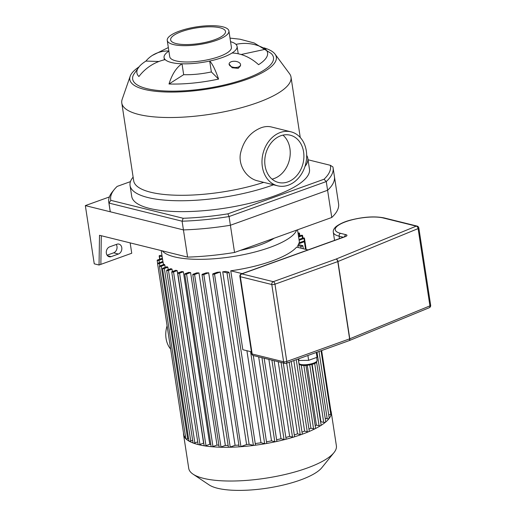 <?xml version="1.0" encoding="UTF-8"?>
<svg xmlns="http://www.w3.org/2000/svg" width="516" height="516" viewBox="0 0 516 516"><rect width="100%" height="100%" fill="white"/><g stroke="black" fill="none" stroke-linecap="round" stroke-linejoin="round"><path stroke-width="0.77" d="M308.02 159.767L330.343 165.301L332.897 166.92A113.462 32.431 -8.7 0 1 333.084 167.835A113.462 32.431 -8.7 0 1 326.267 181.561L324.029 179.239L227.898 213.843L229.059 216.552L326.267 181.561L327.596 190.269L230.394 225.26L229.059 216.552A113.462 32.431 -8.7 0 1 182.103 221.203L183.18 218.274L110.843 200.35L108.96 203.078L182.103 221.203L183.432 229.91L110.289 211.786L108.96 203.078A113.462 32.431 -8.7 0 1 108.773 202.162A113.462 32.431 -8.7 0 1 112.411 191.817L114.275 189.501A111.166 31.779 171.3 0 1 117.164 186.405L130.464 181.619M330.343 165.301A111.166 31.779 171.3 0 1 324.029 179.239M227.898 213.843A111.166 31.779 171.3 0 1 183.18 218.274M110.843 200.35A111.166 31.779 171.3 0 1 114.275 189.501M110.289 211.786A113.462 32.431 171.3 0 1 110.102 210.87L108.773 202.162M306.678 155.361A89.907 25.703 171.3 0 1 307.8 158.341L309.471 169.222A89.907 25.703 171.3 0 1 224.479 208.232A89.907 25.703 171.3 0 1 131.722 196.422L130.058 185.541A89.907 25.703 171.3 0 1 132.941 177.343L133.122 177.117M334.233 175.627A113.462 32.431 171.3 0 1 334.42 176.543A113.462 32.431 171.3 0 1 327.596 190.269L331.762 217.481A113.462 32.431 -8.7 0 0 338.58 203.755L334.42 176.543A113.462 32.431 171.3 0 1 327.596 190.269L230.394 225.26A113.462 32.431 171.3 0 1 183.432 229.91L187.598 257.116A113.462 32.431 -8.7 0 0 234.554 252.472L331.762 217.481M231.336 61.714A5.747 3.096 -175.4 0 1 237.47 61.772A5.747 3.096 -175.4 0 1 240.559 64.829A5.747 3.096 -175.4 0 1 234.587 67.461A5.747 3.096 -175.4 0 1 229.104 63.913A5.747 3.096 -175.4 0 1 231.336 61.714M240.559 64.829L240.482 65.803L238.224 68.338L232.129 67.764L229.098 64.003M158.883 61.494L145.912 61.082A42.744 34.333 57.6 0 1 152.375 55.399A42.744 34.333 57.6 0 1 168.861 50.987M230.555 41.693A36.939 10.559 171.3 0 1 235.967 44.37A42.744 40.074 -45.2 0 1 265.572 49.233A66.1 18.892 171.3 0 1 258.568 64.687A42.744 34.333 -122.4 0 0 232.058 53.006A36.939 10.559 171.3 0 1 222.551 57.444A36.939 10.559 171.3 0 1 209.702 61.056A36.939 10.559 171.3 0 1 182.006 63.797L183.67 74.678L169.009 83.992A42.744 22.336 -88.2 0 1 182.006 63.797A36.939 10.559 171.3 0 1 165.185 59.63A42.744 40.074 134.8 0 0 138.914 76.536A66.1 18.892 171.3 0 1 139.417 66.383A66.1 18.892 171.3 0 1 145.912 61.082M165.185 59.63A36.939 10.559 171.3 0 1 164.062 57.586A36.939 10.559 171.3 0 1 168.887 51.129M211.367 71.937L209.702 61.056A42.744 8.488 77.8 0 1 218.571 79.083L211.367 71.937A36.939 10.559 171.3 0 1 183.67 74.678M218.571 79.083A66.1 18.892 171.3 0 1 169.009 83.992M265.572 49.233L241.101 54.509M235.967 44.37A36.939 10.559 171.3 0 1 237.089 46.414A36.939 10.559 171.3 0 1 232.058 53.006M280.298 132.489A27.806 21.969 -76.1 0 1 291.018 131.838A27.806 21.969 -76.1 0 1 305.659 164.107A27.806 21.969 -76.1 0 1 277.64 185.818A27.806 21.969 -76.1 0 1 262.025 160.179A27.806 21.969 -76.1 0 1 280.298 132.489M277.64 185.818L257.916 180.929C247.106 178.581 238.366 166.307 240.385 153.936C243.236 140.926 250.163 132.193 261.161 127.742C264.695 126.465 268.075 126.194 271.293 126.949L291.018 131.838M282.949 135.127A24.362 19.247 -76.1 0 1 289.341 160.07A24.362 19.247 -76.1 0 1 272.042 179.136M280.801 135.753A24.362 19.247 -76.1 0 1 290.185 135.186A24.362 19.247 -76.1 0 1 303.015 163.456A24.362 19.247 -76.1 0 1 278.472 182.47A24.362 19.247 -76.1 0 1 264.785 160.012A24.362 19.247 -76.1 0 1 280.801 135.753M263.85 47.827A74.111 21.182 171.3 0 1 275.034 54.116A74.111 21.182 171.3 0 1 206.277 89.268A74.111 21.182 171.3 0 1 130.161 76.291A74.111 21.182 171.3 0 1 138.946 66.938M230.013 38.12L239.992 39.21L254.253 43.002L271.055 53.354A71.24 20.363 171.3 0 1 245.455 78.825A71.24 20.363 171.3 0 1 166.062 91.035A71.24 20.363 171.3 0 1 133.728 74.368L139.417 66.383M275.034 54.116L289.521 73.685A85.598 24.471 171.3 0 1 291.018 77.148A85.598 24.471 171.3 0 1 210.109 114.281A85.598 24.471 171.3 0 1 121.789 103.039A85.598 24.471 171.3 0 1 122.182 99.291L130.161 76.291M263.715 182.367A85.598 24.471 171.3 0 1 133.689 180.806L121.789 103.039M307.8 158.341A89.907 25.703 171.3 0 1 304.988 166.442M273.519 184.793A89.907 25.703 171.3 0 1 181.587 200.75A89.907 25.703 171.3 0 1 130.058 185.541M228.917 30.954L231.413 47.285A31.192 8.92 171.3 0 1 201.924 60.817A31.192 8.92 171.3 0 1 169.738 56.721L167.242 40.396A31.192 8.92 171.3 0 1 187.656 28.651A31.192 8.92 171.3 0 1 222.738 26.8A31.192 8.92 171.3 0 1 228.917 30.954A31.192 8.92 171.3 0 1 199.428 44.492A31.192 8.92 171.3 0 1 167.242 40.396M220.016 27.78A27.748 7.934 171.3 0 1 225.505 31.476A27.748 7.934 171.3 0 1 199.279 43.518A27.748 7.934 171.3 0 1 170.648 39.874A27.748 7.934 171.3 0 1 188.811 29.431A27.748 7.934 171.3 0 1 220.016 27.78M107.076 255.201L113.655 252.827A5.173 4.083 103.9 0 0 116.255 244.468M118.441 254.014L111.172 256.633A5.173 4.083 -76.1 0 1 109.179 256.755A5.173 4.083 -76.1 0 1 106.277 251.982A5.173 4.083 -76.1 0 1 109.676 246.835L116.939 244.223A5.173 4.083 -76.1 0 1 118.932 244.1A5.173 4.083 -76.1 0 1 121.841 248.867A5.173 4.083 -76.1 0 1 118.441 254.014L113.655 252.827M109.379 196.951L85.34 205.607L94.254 263.831L99.04 265.018L100.852 264.366L101.31 235.741M99.04 265.018L99.511 235.296L187.598 257.116M100.852 264.366L131.741 253.246L130.155 242.888M234.554 252.472L230.394 225.26A113.462 32.431 171.3 0 1 183.432 229.91L85.34 205.607M330.833 410.646A74.685 21.35 171.3 0 1 331.227 412.058A74.685 21.35 171.3 0 1 260.632 444.457A74.685 21.35 171.3 0 1 183.573 434.653A74.685 21.35 171.3 0 1 183.528 433.188M331.227 412.058L336.387 445.798A74.685 21.35 171.3 0 1 333.994 452.609A74.685 21.35 171.3 0 1 265.792 478.197A74.685 21.35 171.3 0 1 193.061 474.172A74.685 21.35 171.3 0 1 188.74 468.393L183.573 434.653M333.994 452.609L321.868 467.657A59.746 17.08 171.3 0 1 267.314 488.13A59.746 17.08 171.3 0 1 209.128 484.905L193.061 474.172M203.775 443.186A68.938 19.705 171.3 0 1 203.588 443.141L199.95 444.45A1.148 0.329 171.3 0 1 198.776 444.65A1.148 0.329 171.3 0 1 198.125 444.457L171.731 271.951A1.148 0.329 -8.7 0 0 172.383 272.145A1.148 0.329 -8.7 0 0 173.55 271.945L177.188 270.636L203.588 443.141M197.731 441.877L194.861 442.909A1.148 0.329 171.3 0 1 193.694 443.109A1.148 0.329 171.3 0 1 193.042 442.909L166.649 270.403A1.148 0.329 -8.7 0 0 167.3 270.597A1.148 0.329 -8.7 0 0 168.468 270.397L172.015 269.12L172.383 271.532M192.649 440.329L190.746 441.012A1.148 0.329 171.3 0 1 189.578 441.212A1.148 0.329 171.3 0 1 188.927 441.019L162.527 268.514A1.148 0.329 -8.7 0 0 163.179 268.707A1.148 0.329 -8.7 0 0 164.346 268.507L167.868 267.243L168.235 269.649M188.527 438.439L187.669 438.748A1.148 0.329 171.3 0 1 186.495 438.948A1.148 0.329 171.3 0 1 185.85 438.748L159.45 266.243A1.148 0.329 -8.7 0 0 160.102 266.437A1.148 0.329 -8.7 0 0 161.269 266.237L164.83 264.96L165.197 267.372M185.45 436.149A1.148 0.329 171.3 0 1 183.967 436.052L157.567 263.547A1.148 0.329 -8.7 0 0 158.219 263.74A1.148 0.329 -8.7 0 0 159.386 263.541L163.082 262.212L163.449 264.624M321.636 350.545L330.833 410.659A1.148 0.329 171.3 0 1 330.756 410.807M321.539 350.577L331.227 413.89A1.148 0.329 171.3 0 1 330.775 414.238L328.737 414.967M319.023 351.48L329.247 418.276A1.148 0.329 171.3 0 1 328.492 418.708A1.148 0.329 171.3 0 1 327.202 418.773L325.196 418.276M316.592 362.077L325.744 421.895A1.148 0.329 171.3 0 1 324.996 422.327A1.148 0.329 171.3 0 1 323.706 422.391L320.92 421.707A68.938 19.705 171.3 0 1 320.63 421.959M311.838 364.522L321.133 425.236A1.148 0.329 171.3 0 1 320.378 425.668A1.148 0.329 171.3 0 1 319.088 425.739L316.405 425.074A68.938 19.705 171.3 0 1 315.224 425.81M305.994 365.502L315.611 428.351A1.148 0.329 171.3 0 1 314.863 428.783A1.148 0.329 171.3 0 1 313.567 428.854L310.922 428.196A68.938 19.705 171.3 0 1 308.987 429.151M298.248 358.962L309.31 431.279A1.148 0.329 171.3 0 1 308.562 431.711A1.148 0.329 171.3 0 1 307.265 431.776L304.595 431.118A68.938 19.705 171.3 0 1 302.002 432.169M291.185 361.503L302.286 434.02A1.148 0.329 171.3 0 1 301.531 434.453A1.148 0.329 171.3 0 1 300.241 434.524L297.5 433.846A68.938 19.705 171.3 0 1 294.294 434.936M283.284 362.967L294.552 436.594A1.148 0.329 171.3 0 1 293.798 437.026A1.148 0.329 171.3 0 1 292.507 437.091L289.65 436.381A68.938 19.705 171.3 0 1 285.858 437.465M274.112 360.697L286.09 438.981A1.148 0.329 171.3 0 1 285.335 439.413A1.148 0.329 171.3 0 1 284.045 439.484L281.014 438.729A68.938 19.705 171.3 0 1 276.628 439.767M264.153 358.227L276.847 441.174A1.148 0.329 171.3 0 1 276.092 441.606A1.148 0.329 171.3 0 1 274.802 441.677L271.513 440.864A68.938 19.705 171.3 0 1 266.495 441.819M253.292 355.53L266.701 443.147A1.148 0.329 171.3 0 1 265.946 443.579A1.148 0.329 171.3 0 1 264.656 443.65L260.993 442.741A68.938 19.705 171.3 0 1 255.239 443.567M249.125 444.289L222.731 271.777L226.995 272.835A1.148 0.329 -8.7 0 0 228.285 272.764A1.148 0.329 -8.7 0 0 229.04 272.332L255.439 444.844A1.148 0.329 171.3 0 1 254.685 445.276A1.148 0.329 171.3 0 1 253.395 445.34L249.125 444.289A68.938 19.705 171.3 0 1 246.596 444.534L240.933 446.579A1.148 0.329 171.3 0 1 239.759 446.779A1.148 0.329 171.3 0 1 239.114 446.579L212.715 274.073A1.148 0.329 171.3 0 1 213.166 273.732L217.165 272.293A68.938 19.705 -8.7 0 0 220.203 272.029L246.596 444.534M238.889 445.121A68.938 19.705 171.3 0 1 235.083 445.308L230.213 447.056A1.148 0.329 171.3 0 1 229.046 447.256A1.148 0.329 171.3 0 1 228.395 447.062L202.001 274.557A1.148 0.329 171.3 0 1 202.453 274.209L206.148 272.88A68.938 19.705 -8.7 0 0 208.683 272.796L235.083 445.308M228.149 445.45A68.938 19.705 171.3 0 1 225.357 445.431L220.99 447.004A1.148 0.329 171.3 0 1 219.822 447.204A1.148 0.329 171.3 0 1 219.171 447.011L192.771 274.499A1.148 0.329 171.3 0 1 193.223 274.157L196.783 272.874A68.938 19.705 -8.7 0 0 198.957 272.925L225.357 445.431M218.894 445.198A68.938 19.705 171.3 0 1 216.991 445.069L212.96 446.521A1.148 0.329 171.3 0 1 211.792 446.721A1.148 0.329 171.3 0 1 211.141 446.521L184.741 274.015A1.148 0.329 171.3 0 1 185.192 273.673L188.714 272.403A68.938 19.705 -8.7 0 0 190.591 272.558L216.991 445.069M210.818 444.437A68.938 19.705 171.3 0 1 209.767 444.295L205.974 445.663A1.148 0.329 171.3 0 1 204.8 445.856A1.148 0.329 171.3 0 1 204.149 445.663L177.756 273.158A1.148 0.329 171.3 0 1 178.207 272.816L181.755 271.532A68.938 19.705 -8.7 0 0 183.374 271.784L209.767 444.295M251.427 351.835L242.83 349.706L230.755 270.797A68.938 19.705 -8.7 0 0 296.616 247.093L308.258 249.976M230.755 270.797L242.397 273.686M316.405 425.074L307.278 365.392M310.922 428.196L301.28 365.193M304.595 431.118L293.798 360.561M297.5 433.846L286.677 363.122M289.65 436.381L278.221 361.716M281.014 438.729L268.875 359.4M271.513 440.864L258.664 356.866M320.92 421.707L312.161 364.425M298.093 247.461L297.796 245.519A68.938 19.705 -8.7 0 0 298.358 244.558L302.621 245.61A1.148 0.329 171.3 0 1 302.847 245.764A1.148 0.329 171.3 0 1 302.092 246.196A1.148 0.329 171.3 0 1 300.802 246.267L297.796 245.519M298.848 244.681L298.712 243.765A68.938 19.705 -8.7 0 0 299.016 242.83L303.015 241.391A1.148 0.329 -8.7 0 1 304.182 241.191A1.148 0.329 -8.7 0 1 304.833 241.385L306.065 249.434M296.648 230.123A68.938 19.705 171.3 0 1 232.194 256.678A68.938 19.705 171.3 0 1 162.288 250.847M161.224 250.583L162.882 261.451A68.938 19.705 -8.7 0 0 163.082 262.212M159.45 266.243A1.148 0.329 -8.7 0 1 159.902 265.901L164.269 264.327A68.938 19.705 -8.7 0 0 164.83 264.96M162.527 268.514A1.148 0.329 -8.7 0 1 162.979 268.165L167.01 266.72A68.938 19.705 -8.7 0 0 167.868 267.243M166.649 270.403A1.148 0.329 -8.7 0 1 167.1 270.062L170.899 268.694A68.938 19.705 -8.7 0 0 172.015 269.12M171.731 271.951A1.148 0.329 -8.7 0 1 172.183 271.603L175.821 270.294A68.938 19.705 -8.7 0 0 177.188 270.636M222.731 271.777A68.938 19.705 -8.7 0 0 225.808 271.435L228.814 272.184A1.148 0.329 -8.7 0 1 229.04 272.332M260.993 442.741L246.912 350.719M298.712 243.765L304.382 241.727A1.148 0.329 -8.7 0 0 304.833 241.385M299.125 240.243L303.988 238.495A1.148 0.329 -8.7 0 0 304.44 238.153A1.148 0.329 -8.7 0 0 303.789 237.953A1.148 0.329 -8.7 0 0 302.621 238.153L299.003 239.456M298.635 237.044L302.105 235.793A1.148 0.329 -8.7 0 0 302.557 235.451A1.148 0.329 -8.7 0 0 301.905 235.257A1.148 0.329 -8.7 0 0 300.738 235.457L298.512 236.257M298.145 233.845L299.028 233.529A1.148 0.329 -8.7 0 0 299.48 233.187A1.148 0.329 -8.7 0 0 298.029 233.084M162.392 258.252L157.625 259.967A1.148 0.329 -8.7 0 0 157.174 260.309A1.148 0.329 -8.7 0 0 157.825 260.509A1.148 0.329 -8.7 0 0 158.993 260.309L162.514 259.038M162.888 261.451L158.019 263.205A1.148 0.329 -8.7 0 0 157.567 263.547M220.203 272.029L214.533 274.067A1.148 0.329 171.3 0 1 213.366 274.267A1.148 0.329 171.3 0 1 212.715 274.073M208.683 272.796L203.82 274.551A1.148 0.329 171.3 0 1 202.653 274.751A1.148 0.329 171.3 0 1 202.001 274.557M198.957 272.925L194.59 274.493A1.148 0.329 171.3 0 1 193.423 274.693A1.148 0.329 171.3 0 1 192.771 274.499M190.591 272.558L186.56 274.009A1.148 0.329 171.3 0 1 185.392 274.209A1.148 0.329 171.3 0 1 184.741 274.015M183.374 271.784L179.574 273.151A1.148 0.329 171.3 0 1 178.407 273.351A1.148 0.329 171.3 0 1 177.756 273.158M162.166 256.775L159.386 256.084A1.148 0.329 171.3 0 1 159.16 255.93A1.148 0.329 171.3 0 1 159.915 255.497A1.148 0.329 171.3 0 1 161.205 255.426L161.992 255.626M274.183 238.205A52.277 14.945 171.3 0 1 240.443 250.35M316.656 357.44L317.114 360.426A9.191 2.625 171.3 0 1 308.426 364.412A9.191 2.625 171.3 0 1 298.938 363.206L298.287 358.955L298.97 360.484L308.632 360.329L317.024 357.311L316.282 352.467M298.712 358.794L298.97 360.484M307.891 355.492L308.632 360.329M344.572 236.76A2.296 1.819 -76.1 0 1 346.055 234.709L340.592 233.355A27 7.721 171.3 0 1 345.875 221.686A27 7.721 171.3 0 1 383.285 217.984L416.225 226.15A2.296 1.425 67.7 0 1 418.108 228.594A2.296 0.658 -8.7 0 0 418.831 227.975A2.296 2.296 0 0 0 417.115 226.092A2.296 1.819 103.9 0 0 416.225 226.15L336.084 259.071A2.296 1.245 70.2 0 1 337.787 261.586A2.296 0.658 -8.7 0 0 337.961 261.515A2.296 1.425 -112.3 0 0 336.084 259.071L273.274 281.678A2.296 1.819 103.9 0 0 271.79 284.51A2.296 0.658 -8.7 0 0 274.97 284.193A2.296 1.245 -109.8 0 0 273.274 281.678L241.83 273.893A2.296 1.245 -109.8 0 0 241.385 273.906A2.296 2.296 0 0 0 239.888 276.415A2.296 0.658 -8.7 0 0 240.346 276.718A2.296 1.819 -76.1 0 1 241.83 273.893L345.159 236.696A2.296 1.245 -109.8 0 0 344.714 236.709L345.236 236.67M349.061 340.67A2.296 1.425 -112.3 0 0 349.119 340.65A2.296 1.425 -112.3 0 0 349.79 338.793A2.296 0.658 171.3 0 1 349.609 338.864A2.296 1.245 70.2 0 1 349.022 340.683A2.296 2.296 0 0 0 349.119 340.65L429.26 307.723A2.296 2.296 0 0 0 430.66 305.253A2.296 0.658 171.3 0 1 429.931 305.872A2.296 1.425 67.7 0 1 429.26 307.723M170.661 349.1A22.981 18.157 -76.1 0 1 167.094 325.796M111.172 256.633L107.476 255.717M319.088 425.739L309.793 365.005M313.567 428.854L303.879 365.534M307.265 431.776L296.236 359.684M300.241 434.524L289.179 362.226M292.507 437.091L281.078 362.425M284.045 439.484L271.906 360.149M274.802 441.677L261.947 357.685M264.656 443.65L250.576 351.628M330.775 414.238L321.062 350.751M305.536 249.305L304.382 241.727M304.401 241.198L303.988 238.495M302.473 238.205L302.105 235.793M299.396 235.941L299.028 233.529M159.367 262.721L158.993 260.309M159.76 265.959L159.386 263.541M187.669 438.748L161.269 266.237M190.746 441.012L164.346 268.507M194.861 442.909L168.468 270.397M240.933 446.579L214.533 274.067M230.213 447.056L203.82 274.551M220.99 447.004L194.59 274.493M212.96 446.521L186.56 274.009M205.974 445.663L179.574 273.151M159.857 259.167L159.386 256.084M199.95 444.45L173.55 271.945M253.395 445.34L226.995 272.835M327.202 418.773L317.011 352.209M301.099 248.202L300.802 246.267M323.706 422.391L314.683 363.457M345.159 236.696A4.599 1.316 -8.7 0 0 346.055 234.709M340.592 233.355A2.296 1.819 103.9 0 0 339.109 236.186L343.288 237.225M383.285 217.984A2.296 1.819 -76.1 0 1 384.168 217.933C374.829 216.075 363.664 216.785 350.68 220.061C344.894 221.512 340.044 223.68 336.122 226.55C333.891 228.549 332.949 230.459 333.31 232.277A29.302 8.372 -8.7 0 0 339.109 236.186L339.476 238.592M286.793 361.471A2.296 0.658 171.3 0 1 283.613 361.787A2.296 1.819 103.9 0 0 284.877 363.361A2.296 2.296 0 0 0 286.206 363.296A2.296 1.245 -109.8 0 0 286.793 361.471L274.97 284.193L337.787 261.586L349.609 338.864L286.793 361.471M252.169 353.995A2.296 0.658 171.3 0 1 251.711 353.692A2.296 2.296 0 0 0 253.433 355.569A2.296 1.819 -76.1 0 1 252.169 353.995L240.346 276.718L271.79 284.51L283.613 361.787L252.169 353.995M349.79 338.793L337.961 261.515L418.108 228.594L429.931 305.872L349.79 338.793M334.42 176.543L333.084 167.835M164.062 57.586L164.398 59.804M237.089 46.414L238.218 53.767M291.018 77.148L300.254 137.482M168.339 47.562L152.375 55.399M297.526 229.801L299.493 242.655M304.44 238.153L306.169 249.46M302.557 235.451L302.957 238.057M299.48 233.187L299.873 235.767M157.174 260.309L157.644 263.399M159.663 259.232L159.16 255.93M303.305 248.751L302.847 245.764M317.114 360.426C316.437 362.309 317.85 363.638 306.169 365.489C301.421 365.689 299.016 364.928 298.938 363.206M384.168 217.933L417.115 226.092M241.385 273.906L344.714 236.709M239.888 276.415L251.711 353.692M253.433 355.569L284.877 363.361M286.206 363.296L349.022 340.683M418.831 227.975L430.66 305.253M333.31 232.277L334.549 240.372"/></g></svg>

